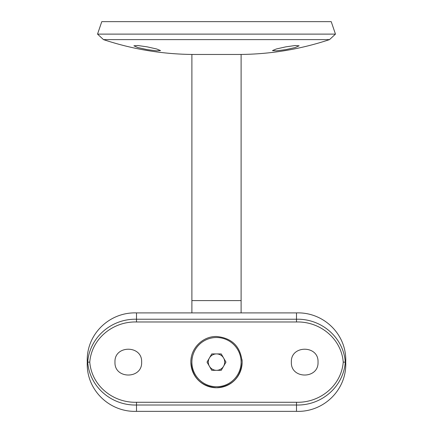 <?xml version="1.0" encoding="UTF-8"?>
<svg xmlns="http://www.w3.org/2000/svg" width="433" height="433" viewBox="0 0 433 433"><rect width="100%" height="100%" fill="white"/><g stroke="black" fill="none" stroke-linecap="round" stroke-linejoin="round"><path stroke-width="0.65" d="M285.775 49.627L276.373 50.84L272.444 50.585L276.378 48.967L285.775 46.861L295.176 45.519L299.106 45.806L295.176 47.554L285.775 49.627M147.225 49.627L137.818 47.549L133.894 45.806L137.829 45.519L147.225 46.861L156.622 48.967L160.556 50.585L156.627 50.84L147.225 49.627M97.539 34.115L101.777 21.65L331.223 21.65L335.461 34.115L97.539 34.115L103.487 39.62L329.513 39.62L335.461 34.115M191.889 300.594L241.111 300.594L241.111 54.466L191.889 54.466L191.889 312.902M141.634 362.123C142.468 379.303 114.166 379.351 114.972 362.123C114.144 344.928 142.462 344.922 141.634 362.123M291.366 362.123C290.532 379.303 318.834 379.351 318.028 362.123C318.856 344.928 290.538 344.922 291.366 362.123M242.015 359.601A25.639 25.639 0 0 1 216.5 387.762A25.639 25.639 0 0 1 190.861 362.123C190.574 348.332 202.731 336.197 216.489 336.484C232.083 338 240.634 346.541 242.139 362.123C240.629 377.706 232.083 386.252 216.5 387.762C200.928 386.263 192.382 377.717 190.861 362.123A25.639 25.639 0 0 1 191.359 357.101M296.491 402.268C319.77 402.95 341.296 385.89 343.239 362.123C341.296 338.357 319.77 321.302 296.491 321.979L136.509 321.979C113.23 321.302 91.704 338.357 89.761 362.123C91.704 385.89 113.23 402.95 136.509 402.268L296.491 402.268L296.491 405.012L136.509 405.012C111.811 405.705 89.588 387.129 87.699 362.123L87.282 362.123C85.913 334.687 109.186 311.906 136.509 312.902L136.509 319.235L296.491 319.235C321.189 318.547 343.412 337.118 345.301 362.123C343.412 387.129 321.189 405.705 296.491 405.012L296.491 411.35L136.509 411.35C109.251 412.335 85.934 389.668 87.282 362.123M296.491 321.979L296.491 312.902L136.509 312.902M296.491 312.902C323.749 311.917 347.066 334.585 345.718 362.123C347.087 389.565 323.814 412.34 296.491 411.35M89.761 362.123L87.699 362.123C89.588 337.118 111.811 318.547 136.509 319.235L136.509 321.979M345.718 362.123L343.239 362.123M216.5 370.329A8.205 8.205 0 0 1 209.393 358.021A8.205 8.205 0 0 1 223.607 358.021A8.205 8.205 0 0 1 216.5 370.329M216.5 386.739A24.611 24.611 0 0 0 241.111 362.123A24.611 24.611 0 0 0 216.5 337.513A24.611 24.611 0 0 0 191.889 362.123A24.611 24.611 0 0 0 216.5 386.739M211.764 353.918L207.028 362.123L211.764 370.329L221.236 370.329L225.972 362.123L221.236 353.918L211.764 353.918M136.509 402.268L136.509 411.35M329.513 39.62C299.82 49.486 269.326 54.434 238.036 54.466M103.487 39.62C133.18 49.486 163.674 54.434 194.964 54.466M241.111 300.594L241.111 312.902"/></g></svg>
